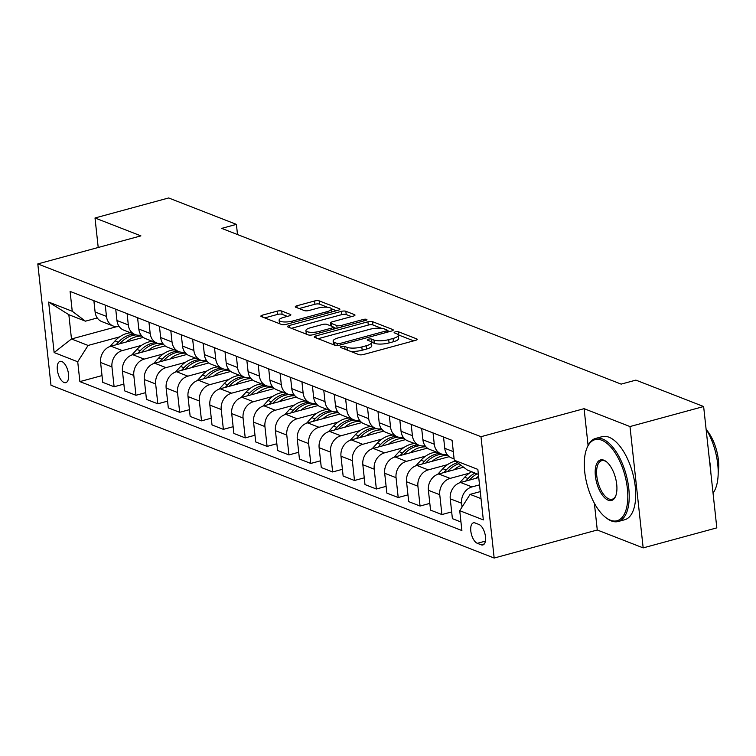 <?xml version="1.0" encoding="UTF-8"?>
<svg xmlns="http://www.w3.org/2000/svg" width="756" height="756" viewBox="0 0 756 756"><rect width="100%" height="100%" fill="white"/><g stroke="black" fill="none" stroke-linecap="round" stroke-linejoin="round"><path stroke-width="1.13" d="M341.485 346.494A2.362 0.68 -6.2 0 0 340.332 347.221A2.362 0.68 -6.2 0 0 340.663 347.514L358.892 354.621A3.383 0.973 -6.2 0 0 363.504 354.507L415.554 340.351A3.383 0.973 -6.2 0 0 417.199 339.321A3.383 0.973 -6.2 0 0 416.726 338.896L398.497 331.79A2.362 0.68 -6.2 0 0 395.265 331.875A2.362 0.68 -6.2 0 0 394.122 332.593A2.362 0.68 -6.2 0 0 394.443 332.886L396.805 333.812A10.82 3.109 -6.2 0 1 398.308 335.154A10.82 3.109 -6.2 0 1 393.044 338.471L388.707 339.642A10.82 3.109 -6.2 0 1 373.965 340.02L371.602 339.104A2.362 0.68 -6.2 0 0 368.38 339.179A2.362 0.68 -6.2 0 0 367.227 339.907A2.362 0.68 -6.2 0 0 367.558 340.2L369.911 341.126A10.82 3.109 -6.2 0 1 371.413 342.468A10.82 3.109 -6.2 0 1 366.15 345.775L361.812 346.957A10.82 3.109 -6.2 0 1 347.07 347.335L344.708 346.418A2.362 0.68 -6.2 0 0 341.485 346.494M64.08 382.508A11.019 5.103 -105.2 0 0 65.829 382.649A11.019 5.103 -105.2 0 0 68.267 372.443A11.019 5.103 -105.2 0 0 61.794 361.519A11.019 5.103 -105.2 0 0 60.045 361.377A11.019 5.103 -105.2 0 0 57.607 371.593A11.019 5.103 -105.2 0 0 64.08 382.508M281.723 311.047A3.383 0.973 -6.2 0 0 277.121 311.16L262.512 315.129A3.383 0.973 -6.2 0 0 260.867 316.169A3.383 0.973 -6.2 0 0 261.34 316.594L281.591 324.485A3.383 0.973 -6.2 0 0 286.193 324.371L338.244 310.215A3.383 0.973 -6.2 0 0 339.888 309.176A3.383 0.973 -6.2 0 0 339.416 308.76L319.174 300.86A3.383 0.973 -6.2 0 0 314.562 300.982L296.919 305.774A3.383 0.973 -6.2 0 0 295.275 306.813A3.383 0.973 -6.2 0 0 295.747 307.229L304.413 310.612A3.383 0.973 -6.2 0 0 309.024 310.489L317.766 308.117A9.044 2.599 -6.2 0 1 331.345 308.93A9.044 2.599 -6.2 0 1 326.951 311.689L292.685 321.016A9.044 2.599 -6.2 0 1 279.106 320.194A9.044 2.599 -6.2 0 1 283.5 317.435L289.217 315.876A3.383 0.973 -6.2 0 0 290.862 314.846A3.383 0.973 -6.2 0 0 290.389 314.42L281.723 311.047L282.082 314.326A3.383 0.973 -6.2 0 0 277.471 314.439L264.723 317.907M140.909 235.872L95.01 217.983L168.654 197.959L236.401 224.371L221.678 228.378L621.158 384.124L635.89 380.117L703.638 406.53L629.984 426.554L584.095 408.665L480.986 436.703L37.8 263.92L140.909 235.872M315.885 335.938A3.383 0.973 -6.2 0 0 314.241 336.978A3.383 0.973 -6.2 0 0 314.704 337.393L334.955 345.294A3.383 0.973 -6.2 0 0 339.567 345.171L391.617 331.015A3.383 0.973 -6.2 0 0 393.262 329.985A3.383 0.973 -6.2 0 0 392.789 329.559L372.538 321.669A3.383 0.973 -6.2 0 0 367.936 321.782L315.885 335.938L316.102 337.941M308.268 334.889L288.027 326.989A3.383 0.973 -6.2 0 1 287.554 326.573A3.383 0.973 -6.2 0 1 289.198 325.534L341.249 311.387A3.383 0.973 -6.2 0 1 345.851 311.264L354.517 314.647A3.383 0.973 -6.2 0 1 354.989 315.063A3.383 0.973 -6.2 0 1 353.345 316.102L332.234 321.839A3.383 0.973 -6.2 0 0 330.589 322.878A3.383 0.973 -6.2 0 0 331.062 323.294L336.807 325.534A3.383 0.973 -6.2 0 0 341.419 325.42L363.39 319.438A2.362 0.68 -6.2 0 1 366.943 319.656A2.362 0.68 -6.2 0 1 365.8 320.383L312.88 334.766A3.383 0.973 -6.2 0 1 308.268 334.889M478.973 524.484L475.127 522.982A10.678 4.942 -105.2 0 0 473.426 522.85A10.678 4.942 -105.2 0 0 471.064 532.734A10.678 4.942 -105.2 0 0 477.338 543.318L481.185 544.811A10.678 4.942 -105.2 0 0 482.876 544.953A10.678 4.942 -105.2 0 0 485.239 535.059A10.678 4.942 -105.2 0 0 478.973 524.484M480.986 436.703L494.169 558.041L50.983 385.258L37.8 263.92M478.387 474.371L467.454 470.109L454.243 460.196L452.088 440.351L70.091 291.419L72.245 311.264L85.447 321.177L68.843 314.704L71.48 338.971L88.083 345.445L119.694 336.845M454.243 460.196L477.849 469.391L483.33 519.901L459.733 510.697L470.09 494.377L480.258 491.608M102.013 375.59L79.881 381.61L461.888 530.542L459.733 510.697M79.881 381.61L77.726 361.765L54.13 352.561L48.639 302.06L72.245 311.264M594.367 503.212L597.278 530.003L643.167 547.892L629.984 426.554M643.167 547.892L716.82 527.868L703.638 406.53M95.01 217.983L98.214 247.486M597.278 530.003L494.169 558.041M237.507 234.549L236.401 224.371M470.09 494.377L481.024 498.639M116.547 326.715L71.48 338.971L54.13 352.561M123.871 384.114L114.109 386.76L102.75 382.328L100.595 362.493A13.778 11.548 -68.7 0 1 110.952 346.172L143.281 337.374M114.109 386.76L111.954 366.925A13.778 11.548 -68.7 0 1 122.311 350.595L141.552 345.369M145.719 392.629L135.967 395.284L124.598 390.852L122.444 371.007A13.778 11.548 -68.7 0 1 132.801 354.687L165.139 345.898M135.967 395.284L133.812 375.439A13.778 11.548 -68.7 0 1 144.169 359.119L163.4 353.884M167.577 401.152L157.815 403.798L146.456 399.376L144.301 379.531A13.778 11.548 -68.7 0 1 154.659 363.211L186.997 354.413M157.815 403.798L155.66 383.963A13.778 11.548 -68.7 0 1 166.018 367.643L185.258 362.407M189.425 409.667L179.673 412.322L168.304 407.89L166.15 388.055A13.778 11.548 -68.7 0 1 176.507 371.725L208.845 362.937M179.673 412.322L177.518 392.487A13.778 11.548 -68.7 0 1 187.875 376.157L207.106 370.931M211.283 418.191L201.521 420.846L190.162 416.414L188.008 396.569A13.778 11.548 -68.7 0 1 198.365 380.249L230.703 371.451M201.521 420.846L199.367 401.001A13.778 11.548 -68.7 0 1 209.724 384.681L228.964 379.446M233.131 426.705L223.379 429.361L212.011 424.929L209.856 405.093A13.778 11.548 -68.7 0 1 220.213 388.773L252.551 379.975M223.379 429.361L221.224 409.525A13.778 11.548 -68.7 0 1 231.582 393.196L250.822 387.97M254.989 435.229L245.227 437.885L233.869 433.453L231.714 413.608A13.778 11.548 -68.7 0 1 242.071 397.287L274.409 388.499M245.227 437.885L243.073 418.04A13.778 11.548 -68.7 0 1 253.44 401.719L272.67 396.484M276.847 443.753L267.085 446.399L255.726 441.976L253.562 422.131A13.778 11.548 -68.7 0 1 263.929 405.811L296.257 397.013M267.085 446.399L264.931 426.564A13.778 11.548 -68.7 0 1 275.288 410.243L294.528 405.008M298.696 452.268L288.943 454.923L277.575 450.491L275.42 430.655A13.778 11.548 -68.7 0 1 285.777 414.326L318.115 405.537M288.943 454.923L286.789 435.078A13.778 11.548 -68.7 0 1 297.146 418.758L316.377 413.532M320.553 460.791L310.792 463.447L299.433 459.015L297.278 439.17A13.778 11.548 -68.7 0 1 307.635 422.85L339.964 414.052M310.792 463.447L308.637 443.602A13.778 11.548 -68.7 0 1 318.994 427.282L338.234 422.046M342.402 469.306L332.649 471.961L321.281 467.529L319.126 447.694A13.778 11.548 -68.7 0 1 329.484 431.374L361.822 422.576M332.649 471.961L330.495 452.126A13.778 11.548 -68.7 0 1 340.852 435.796L360.083 430.57M364.26 477.83L354.498 480.485L343.139 476.053L340.984 456.208A13.778 11.548 -68.7 0 1 351.342 439.888L383.67 431.1M354.498 480.485L352.343 460.64A13.778 11.548 -68.7 0 1 362.7 444.32L381.941 439.085M386.108 486.354L376.356 489L364.987 484.577L362.833 464.732A13.778 11.548 -68.7 0 1 373.19 448.412L405.528 439.614M376.356 489L374.201 469.164A13.778 11.548 -68.7 0 1 384.558 452.844L403.789 447.609M407.966 494.868L398.204 497.524L386.845 493.092L384.691 473.256A13.778 11.548 -68.7 0 1 395.048 456.926L427.386 448.138M398.204 497.524L396.05 477.679A13.778 11.548 -68.7 0 1 406.407 461.358L425.647 456.133M429.814 503.392L420.062 506.047L408.694 501.615L406.539 481.77A13.778 11.548 -68.7 0 1 416.896 465.45L449.234 456.652M420.062 506.047L417.907 486.202A13.778 11.548 -68.7 0 1 428.265 469.882L447.495 464.647M451.672 511.906L441.91 514.562L430.551 510.13L428.397 490.294A13.778 11.548 -68.7 0 1 438.754 473.974L463.598 467.217M441.91 514.562L439.756 494.726A13.778 11.548 -68.7 0 1 450.113 478.397L469.353 473.171M460.952 521.99L452.4 518.654L450.245 498.809A13.778 11.548 -68.7 0 1 460.602 482.489L478.728 477.565M462.029 507.078L461.614 503.241A13.778 11.548 -68.7 0 1 471.971 486.921L479.521 484.87M97.278 317.955L85.447 321.177M454.11 458.939L451.54 457.938A13.778 11.548 -68.7 0 1 444.764 448.308L443.536 437.015M446.928 454.271A13.778 11.548 -68.7 0 1 441.05 453.846A13.778 11.548 -68.7 0 1 434.275 444.216L433.046 432.933M441.05 453.846L429.691 449.423A13.778 11.548 -68.7 0 1 422.906 439.784L421.678 428.501M425.08 445.747A13.778 11.548 -68.7 0 1 419.202 445.331A13.778 11.548 -68.7 0 1 412.417 435.702L411.188 424.409M419.202 445.331L407.834 440.899A13.778 11.548 -68.7 0 1 401.058 431.27L399.829 419.977M403.222 437.223A13.778 11.548 -68.7 0 1 397.344 436.807A13.778 11.548 -68.7 0 1 390.568 427.178L389.34 415.885M397.344 436.807L385.985 432.375A13.778 11.548 -68.7 0 1 379.2 422.746L377.972 411.462M381.374 428.709A13.778 11.548 -68.7 0 1 375.486 428.293A13.778 11.548 -68.7 0 1 368.711 418.663L367.482 407.371M375.486 428.293L364.127 423.861A13.778 11.548 -68.7 0 1 357.352 414.231L356.123 402.939M359.516 420.185A13.778 11.548 -68.7 0 1 353.638 419.769A13.778 11.548 -68.7 0 1 346.862 410.139L345.634 398.847M353.638 419.769L342.27 415.337A13.778 11.548 -68.7 0 1 335.494 405.707L334.265 394.415M337.667 411.67A13.778 11.548 -68.7 0 1 331.78 411.245A13.778 11.548 -68.7 0 1 325.004 401.616L323.776 390.332M331.78 411.245L320.421 406.822A13.778 11.548 -68.7 0 1 313.636 397.183L312.417 385.9M315.81 403.146A13.778 11.548 -68.7 0 1 309.932 402.731A13.778 11.548 -68.7 0 1 303.147 393.101L301.928 381.808M309.932 402.731L298.563 398.299A13.778 11.548 -68.7 0 1 291.788 388.669L290.559 377.376M293.952 394.623A13.778 11.548 -68.7 0 1 288.074 394.207A13.778 11.548 -68.7 0 1 281.298 384.577L280.07 373.284M288.074 394.207L276.715 389.775A13.778 11.548 -68.7 0 1 269.93 380.145L268.711 368.862M272.103 386.108A13.778 11.548 -68.7 0 1 266.225 385.692A13.778 11.548 -68.7 0 1 259.44 376.063L258.221 364.77M266.225 385.692L254.857 381.26A13.778 11.548 -68.7 0 1 248.081 371.631L246.853 360.338M250.245 377.584A13.778 11.548 -68.7 0 1 244.368 377.168A13.778 11.548 -68.7 0 1 237.592 367.539L236.363 356.246M244.368 377.168L233.009 372.736A13.778 11.548 -68.7 0 1 226.224 363.107L225.004 351.814M228.397 369.07A13.778 11.548 -68.7 0 1 222.519 368.644A13.778 11.548 -68.7 0 1 215.734 359.015L214.506 347.732M222.519 368.644L211.151 364.222A13.778 11.548 -68.7 0 1 204.375 354.592L203.147 343.3M206.539 360.546A13.778 11.548 -68.7 0 1 200.661 360.13A13.778 11.548 -68.7 0 1 193.886 350.5L192.657 339.208M200.661 360.13L189.302 355.698A13.778 11.548 -68.7 0 1 182.517 346.068L181.289 334.776M184.691 352.022A13.778 11.548 -68.7 0 1 178.813 351.606A13.778 11.548 -68.7 0 1 172.028 341.977L170.799 330.684M178.813 351.606L167.445 347.174A13.778 11.548 -68.7 0 1 160.669 337.545L159.44 326.261M162.833 343.507A13.778 11.548 -68.7 0 1 156.955 343.092A13.778 11.548 -68.7 0 1 150.179 333.462L148.951 322.169M156.955 343.092L145.596 338.66A13.778 11.548 -68.7 0 1 138.811 329.03L137.583 317.737M140.985 334.984A13.778 11.548 -68.7 0 1 135.097 334.568A13.778 11.548 -68.7 0 1 128.322 324.938L127.093 313.645M135.097 334.568L123.738 330.136A13.778 11.548 -68.7 0 1 116.963 320.506L115.734 309.213M119.127 326.469A13.778 11.548 -68.7 0 1 113.249 326.044A13.778 11.548 -68.7 0 1 106.473 316.414L105.245 305.131M113.249 326.044L101.88 321.621A13.778 11.548 -68.7 0 1 95.105 311.992L93.876 300.699M88.083 345.445L77.726 361.765M48.639 302.06L68.843 314.704M584.095 408.665L588.083 445.416M350.217 351.238A10.82 3.109 -6.2 0 0 362.171 350.236L361.812 346.957M371.413 342.468L371.772 345.747A10.82 3.109 -6.2 0 1 366.509 349.055L362.171 350.236M398.308 335.154L398.667 338.433A10.82 3.109 -6.2 0 1 393.404 341.75L389.066 342.922A10.82 3.109 -6.2 0 1 374.315 343.3L371.961 342.383A2.362 0.68 -6.2 0 0 371.366 342.241M413.702 340.852L398.847 335.069A2.362 0.68 -6.2 0 0 398.251 334.936M381.572 328.331L372.897 324.948A3.383 0.973 -6.2 0 0 368.285 325.071L318.096 338.716M389.756 331.525L387.214 330.533M337.119 343.451A2.362 0.68 -6.2 0 0 340.342 343.375L386.032 330.948A2.362 0.68 -6.2 0 0 387.185 330.221A2.362 0.68 -6.2 0 0 386.855 329.928L384.36 328.954A10.82 3.109 -6.2 0 0 369.618 329.332L338.395 337.828A10.82 3.109 -6.2 0 0 333.131 341.136A10.82 3.109 -6.2 0 0 334.634 342.487L337.119 343.451L337.346 345.52M333.131 341.136L333.481 344.415A10.82 3.109 -6.2 0 0 333.594 344.755M291.41 328.312L341.599 314.666L341.249 311.387M351.493 316.603L346.21 314.543A3.383 0.973 -6.2 0 0 341.599 314.666M333.254 327.291L336.184 328.435M310.329 327.792A9.044 2.599 -6.2 0 0 305.934 330.561A9.044 2.599 -6.2 0 0 319.514 331.374L331.591 328.095A3.383 0.973 -6.2 0 0 333.235 327.055A3.383 0.973 -6.2 0 0 332.763 326.639L327.017 324.4A3.383 0.973 -6.2 0 0 322.406 324.513L310.329 327.792M305.934 330.561L306.293 333.84A9.044 2.599 -6.2 0 0 306.397 334.152M287.365 316.386L282.082 314.326M279.106 320.194L279.465 323.483A9.044 2.599 -6.2 0 0 279.512 323.672M327.49 307.248L319.523 304.139A3.383 0.973 -6.2 0 0 314.921 304.262L299.13 308.552M336.392 310.716L331.298 308.731M475.789 478.359A26.347 22.094 -68.7 0 1 478.586 476.242M459.572 482.829L464.723 477.216A26.347 22.094 -68.7 0 1 471.659 471.753M469.448 480.088L470.147 479.323A26.347 22.094 -68.7 0 1 477.083 473.861M474.985 473.048A26.347 22.094 111.3 0 0 468.049 478.51L465.649 481.118M453.94 469.845A26.347 22.094 -68.7 0 1 461.188 465.403M437.715 474.305L442.874 468.692A26.347 22.094 -68.7 0 1 455.405 461.065M447.59 471.564L448.289 470.808A26.347 22.094 -68.7 0 1 458.939 463.721M457.55 462.672A26.347 22.094 111.3 0 0 446.191 469.986L443.791 472.604M432.082 461.321A26.347 22.094 -68.7 0 1 447.826 455.386M415.857 465.781L421.016 460.177A26.347 22.094 -68.7 0 1 436.448 452.05M425.741 463.05L426.431 462.285A26.347 22.094 -68.7 0 1 441.976 454.158M439.765 453.354A26.347 22.094 111.3 0 0 424.333 461.472L421.942 464.08M410.234 452.797A26.347 22.094 -68.7 0 1 425.978 446.862M394.008 457.267L399.159 451.653A26.347 22.094 -68.7 0 1 414.59 443.536M403.884 454.526L404.583 453.77A26.347 22.094 -68.7 0 1 420.119 445.634M417.917 444.83A26.347 22.094 111.3 0 0 402.485 452.948L400.085 455.556M610.394 520.204A42.015 19.448 -105.2 0 0 627.376 488.518A42.015 19.448 -105.2 0 0 601.7 440.19A42.015 19.448 -105.2 0 0 586.845 448.289A42.015 19.448 -105.2 0 0 605.65 517.444A42.015 19.448 -105.2 0 0 610.394 520.204M586.845 448.289L587.261 447.259A43.054 19.93 74.8 0 1 595.633 438.414A43.054 19.93 74.8 0 1 602.475 438.962A43.054 19.93 74.8 0 1 627.754 481.629A43.054 19.93 74.8 0 1 618.228 521.498A43.054 19.93 74.8 0 1 611.387 520.95A43.054 19.93 74.8 0 1 606.529 518.115L605.65 517.444M608.221 500.198A21.007 9.724 74.8 0 1 595.388 476.044A21.007 9.724 74.8 0 1 603.874 460.196A21.007 9.724 74.8 0 1 606.246 461.576A21.007 9.724 74.8 0 1 615.649 496.153A21.007 9.724 74.8 0 1 608.221 500.198M606.69 461.935A19.977 9.242 -105.2 0 0 604.866 460.933A19.977 9.242 -105.2 0 0 601.691 460.678A19.977 9.242 -105.2 0 0 597.268 479.181A19.977 9.242 -105.2 0 0 608.996 498.979A19.977 9.242 -105.2 0 0 612.171 499.234A19.977 9.242 -105.2 0 0 615.856 495.624M706.085 429.096A43.054 19.93 74.8 0 1 713.04 493.082M709.412 459.733A43.054 19.93 74.8 0 1 710.82 472.632M706.652 430.041A30.996 14.345 74.8 0 1 718.2 472.491M595.633 438.414L602.116 436.656A43.054 19.93 74.8 0 1 608.958 437.204A43.054 19.93 74.8 0 1 634.237 479.862A43.054 19.93 74.8 0 1 624.711 519.741L618.228 521.498M388.376 444.282A26.347 22.094 -68.7 0 1 404.12 438.348M372.15 448.743L377.31 443.129A26.347 22.094 -68.7 0 1 392.742 435.012M382.035 446.002L382.725 445.246A26.347 22.094 -68.7 0 1 398.27 437.119M396.059 436.306A26.347 22.094 111.3 0 0 380.627 444.424L378.236 447.042M366.528 435.758A26.347 22.094 -68.7 0 1 382.271 429.824M350.302 440.228L355.452 434.615A26.347 22.094 -68.7 0 1 370.884 426.497M360.177 437.488L360.877 436.722A26.347 22.094 -68.7 0 1 376.412 428.595M374.211 427.792A26.347 22.094 111.3 0 0 358.779 435.91L356.378 438.518M344.67 427.244A26.347 22.094 -68.7 0 1 360.414 421.3M328.444 431.704L333.604 426.091A26.347 22.094 -68.7 0 1 349.036 417.974M338.319 428.964L339.019 428.208A26.347 22.094 -68.7 0 1 354.564 420.081M352.353 419.268A26.347 22.094 111.3 0 0 336.921 427.386L334.53 430.003M322.821 418.72A26.347 22.094 -68.7 0 1 338.565 412.785M306.596 423.19L311.746 417.577A26.347 22.094 -68.7 0 1 327.178 409.459M316.471 420.449L317.17 419.684A26.347 22.094 -68.7 0 1 332.706 411.557M330.504 410.754A26.347 22.094 111.3 0 0 315.072 418.871L312.672 421.479M300.964 410.196A26.347 22.094 -68.7 0 1 316.707 404.262M284.738 414.666L289.898 409.053A26.347 22.094 -68.7 0 1 305.329 400.935M294.613 411.925L295.312 411.17A26.347 22.094 -68.7 0 1 310.858 403.033M308.646 402.23A26.347 22.094 111.3 0 0 293.215 410.347L290.814 412.956M279.115 401.682A26.347 22.094 -68.7 0 1 294.859 395.747M262.89 406.142L268.04 400.529A26.347 22.094 -68.7 0 1 283.472 392.411M272.765 403.402L273.464 402.646A26.347 22.094 -68.7 0 1 289 394.519M286.798 393.706A26.347 22.094 111.3 0 0 271.366 401.833L268.966 404.441M257.257 393.158A26.347 22.094 -68.7 0 1 273.001 387.223M241.032 397.628L246.191 392.014A26.347 22.094 -68.7 0 1 261.623 383.897M250.907 394.887L251.606 394.122A26.347 22.094 -68.7 0 1 267.151 385.995M264.94 385.191A26.347 22.094 111.3 0 0 249.508 393.309L247.108 395.917M235.399 384.643A26.347 22.094 -68.7 0 1 251.143 378.699M219.183 389.104L224.334 383.49A26.347 22.094 -68.7 0 1 239.765 375.373M229.059 386.363L229.758 385.607A26.347 22.094 -68.7 0 1 245.294 377.48M243.092 376.668A26.347 22.094 111.3 0 0 227.66 384.785L225.26 387.403M213.551 376.119A26.347 22.094 -68.7 0 1 229.295 370.185M197.325 380.589L202.476 374.976A26.347 22.094 -68.7 0 1 217.917 366.858M207.201 377.849L207.9 377.083A26.347 22.094 -68.7 0 1 223.445 368.956M221.234 368.153A26.347 22.094 111.3 0 0 205.802 376.271L203.402 378.879M191.693 367.596A26.347 22.094 -68.7 0 1 207.437 361.661M175.468 372.065L180.627 366.452A26.347 22.094 -68.7 0 1 196.059 358.335M185.352 369.325L186.042 368.569A26.347 22.094 -68.7 0 1 201.587 360.432M199.376 359.629A26.347 22.094 111.3 0 0 183.944 367.747L181.553 370.355M169.845 359.081A26.347 22.094 -68.7 0 1 185.589 353.146M153.619 363.541L158.769 357.938A26.347 22.094 -68.7 0 1 174.201 349.811M163.494 360.801L164.194 360.045A26.347 22.094 -68.7 0 1 179.73 351.918M177.528 351.105A26.347 22.094 111.3 0 0 162.096 359.232L159.696 361.84M147.987 350.557A26.347 22.094 -68.7 0 1 163.731 344.623M131.761 355.027L136.921 349.414A26.347 22.094 -68.7 0 1 152.353 341.296M141.646 352.287L142.336 351.531A26.347 22.094 -68.7 0 1 157.881 343.394M155.67 342.591A26.347 22.094 111.3 0 0 140.238 350.708L137.847 353.317M126.139 342.043A26.347 22.094 -68.7 0 1 141.882 336.108M109.913 346.503L115.063 340.89A26.347 22.094 -68.7 0 1 130.495 332.772M119.788 343.763L120.487 343.007A26.347 22.094 -68.7 0 1 136.023 334.88M133.821 334.067A26.347 22.094 111.3 0 0 118.39 342.185L115.989 344.802M110.952 346.172L122.311 350.595M132.801 354.687L144.169 359.119M154.659 363.211L166.018 367.643M176.507 371.725L187.875 376.157M198.365 380.249L209.724 384.681M220.213 388.773L231.582 393.196M242.071 397.287L253.44 401.719M263.929 405.811L275.288 410.243M285.777 414.326L297.146 418.758M307.635 422.85L318.994 427.282M329.484 431.374L340.852 435.796M351.342 439.888L362.7 444.32M373.19 448.412L384.558 452.844M395.048 456.926L406.407 461.358M416.896 465.45L428.265 469.882M438.754 473.974L450.113 478.397M460.602 482.489L471.971 486.921M444.764 448.308L453.316 451.644M450.245 498.809L461.614 503.241M428.397 490.294L439.756 494.726M422.906 439.784L434.275 444.216M406.539 481.77L417.907 486.202M401.058 431.27L412.417 435.702M384.691 473.256L396.05 477.679M379.2 422.746L390.568 427.178M362.833 464.732L374.201 469.164M357.352 414.231L368.711 418.663M340.984 456.208L352.343 460.64M335.494 405.707L346.862 410.139M319.126 447.694L330.495 452.126M313.636 397.183L325.004 401.616M297.278 439.17L308.637 443.602M291.788 388.669L303.147 393.101M275.42 430.655L286.789 435.078M269.93 380.145L281.298 384.577M253.562 422.131L264.931 426.564M248.081 371.631L259.44 376.063M231.714 413.608L243.073 418.04M226.224 363.107L237.592 367.539M209.856 405.093L221.224 409.525M204.375 354.592L215.734 359.015M188.008 396.569L199.367 401.001M182.517 346.068L193.886 350.5M166.15 388.055L177.518 392.487M160.669 337.545L172.028 341.977M144.301 379.531L155.66 383.963M138.811 329.03L150.179 333.462M122.444 371.007L133.812 375.439M116.963 320.506L128.322 324.938M100.595 362.493L111.954 366.925M95.105 311.992L106.473 316.414M484.275 543.97L481.185 544.811M485.418 541.116L477.338 543.318M347.373 350.132L347.07 347.335M366.509 349.055L366.15 345.775M371.961 342.383L371.602 339.104M374.315 343.3L373.965 340.02M389.066 342.922L388.707 339.642M393.404 341.75L393.044 338.471M398.847 335.069L398.497 331.79M416.83 339.831L416.726 338.896M345.019 349.215L344.708 346.418M368.285 325.071L367.936 321.782M372.897 324.948L372.538 321.669M392.893 330.495L392.789 329.559M340.512 344.916L340.342 343.375M386.193 332.489L386.032 330.948M334.936 345.284L334.634 342.487M289.416 327.537L289.198 325.534M346.21 314.543L345.851 311.264M354.621 315.573L354.517 314.647M331.364 326.091L331.062 323.294M337.1 328.18L336.807 325.534M341.589 326.961L341.419 325.42M363.56 320.988L363.39 319.438M319.684 332.923L319.514 331.374M331.752 329.635L331.591 328.095M290.493 315.356L290.389 314.42M292.855 322.557L292.685 321.016M327.121 313.239L326.951 311.689M297.136 307.777L296.919 305.774M314.921 304.262L314.562 300.982M319.523 304.139L319.174 300.86M339.52 309.686L339.416 308.76M262.729 317.133L262.512 315.129M277.471 314.439L277.121 311.16M470.147 479.323L471.007 479.663M464.723 477.216L468.049 478.51M448.289 470.808L449.149 471.139M442.874 468.692L446.191 469.986M426.431 462.285L427.301 462.625M421.016 460.177L424.333 461.472M404.583 453.77L405.443 454.101M399.159 451.653L402.485 452.948M382.725 445.246L383.594 445.586M377.31 443.129L380.627 444.424M360.877 436.722L361.737 437.062M355.452 434.615L358.779 435.91M339.019 428.208L339.879 428.539M333.604 426.091L336.921 427.386M317.17 419.684L318.03 420.024M311.746 417.577L315.072 418.871M295.312 411.17L296.172 411.5M289.898 409.053L293.215 410.347M273.464 402.646L274.324 402.986M268.04 400.529L271.366 401.833M251.606 394.122L252.466 394.462M246.191 392.014L249.508 393.309M229.758 385.607L230.618 385.938M224.334 383.49L227.66 384.785M207.9 377.083L208.76 377.424M202.476 374.976L205.802 376.271M186.042 368.569L186.912 368.9M180.627 366.452L183.944 367.747M164.194 360.045L165.054 360.385M158.769 357.938L162.096 359.232M142.336 351.531L143.196 351.861M136.921 349.414L140.238 350.708M120.487 343.007L121.347 343.337M115.063 340.89L118.39 342.185M387.393 332.167L387.185 330.221M330.92 325.921L330.589 322.878M333.462 329.172L333.235 327.055M331.686 311.992L331.345 308.93"/></g></svg>
